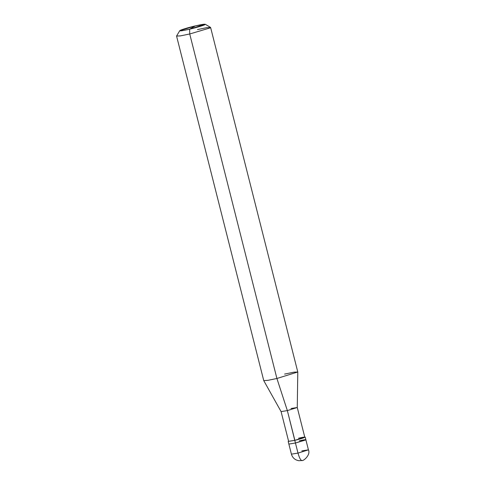 <?xml version="1.0" encoding="UTF-8"?>
<svg xmlns="http://www.w3.org/2000/svg" width="485" height="485" viewBox="0 0 485 485"><rect width="100%" height="100%" fill="white"/><g stroke="black" fill="none" stroke-linecap="round" stroke-linejoin="round"><path stroke-width="0.73" d="M302.07 460.489L301.925 460.55C303.222 461.277 310.879 455.1 308.43 449.85L297.996 453.099C299.415 458.149 300.773 460.617 302.07 460.489C300.773 460.617 299.415 458.149 297.996 453.099L295.444 443.017L288.86 444.072L295.444 443.017L305.659 439.974L303.907 439.871L299.3 440.816C304.174 439.719 306.296 439.434 305.659 439.974L295.444 443.017L297.996 453.099L308.43 449.85L301.846 450.898M301.925 460.55L298.79 460.708C294.953 459.986 292.497 457.804 291.412 454.154L297.996 453.099L291.412 454.154L288.86 444.072L295.444 443.017L305.659 439.974C306.296 439.434 304.174 439.719 299.3 440.816M308.43 449.85L305.877 439.768L295.444 443.017L287.35 410.601L276.911 378.488L189.732 33.98L189.623 29.185C182.305 30.84 179.129 31.258 180.081 30.452C180.953 29.767 189.38 27.251 195.406 25.887L189.623 29.185L205.234 24.25L195.406 25.887C202.724 24.232 205.901 23.807 204.949 24.62C204.076 25.305 195.649 27.815 189.623 29.185L195.406 25.887L179.765 30.694L182.402 30.658L189.623 29.185L189.732 33.98L210.169 27.894L210.611 27.475L206.671 27.675L197.444 29.579M291.012 408.509L297.263 407.509L287.35 410.601L297.263 407.509L304.786 437.221L294.771 440.368L305.21 437.112L294.771 440.368L295.444 443.017L288.86 444.072L288.187 441.423L294.771 440.368L288.187 441.423M205.234 24.25L210.545 27.402L210.169 27.894L189.732 33.98L276.911 378.488L267.684 380.385L263.743 380.592L267.793 380.367L276.911 378.488L297.784 372.001L276.911 378.488L287.35 410.601L281.1 411.607L287.35 410.601L294.868 440.313L288.617 441.314L294.868 440.313C304.926 437.985 308.787 435.785 298.53 438.222M297.269 407.521L297.784 372.001L293.952 372.171L284.616 374.087M288.617 441.314L281.094 411.601L263.749 380.616L176.57 36.084L180.511 35.878L189.732 33.98L180.105 35.945L176.588 35.993L179.765 30.694M305.877 439.768L305.21 437.112M297.784 371.983L210.611 27.475"/></g></svg>
